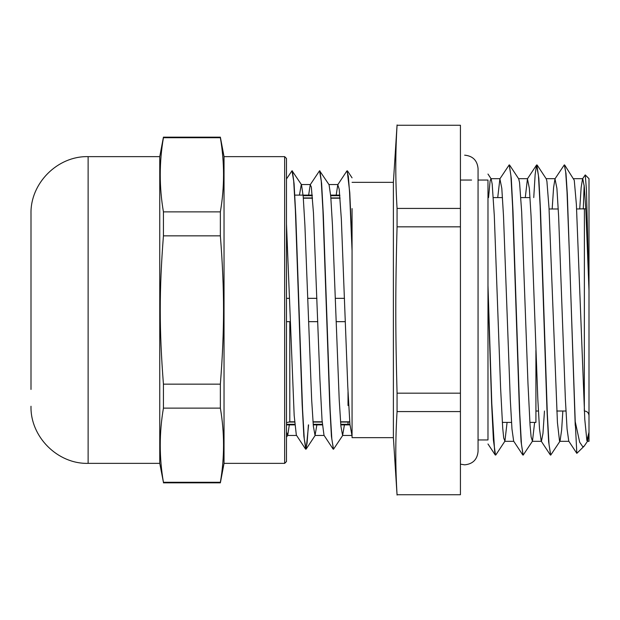 <?xml version="1.0" encoding="UTF-8"?>
<svg xmlns="http://www.w3.org/2000/svg" width="620" height="620" viewBox="0 0 620 620"><rect width="100%" height="100%" fill="white"/><g stroke="black" fill="none" stroke-linecap="round" stroke-linejoin="round"><path stroke-width="0.93" d="M286.487 461.528L286.487 158.472L284.65 156.635L284.65 463.365L286.487 461.528M284.65 156.635L224.037 156.635L224.037 463.365L284.65 463.365M286.487 175.321L286.487 168.384M31 389.438L31 230.562M31 406.247C30.217 436.775 57.598 464.155 88.125 463.365L88.125 156.635C57.598 155.845 30.217 183.225 31 213.753L31 358.12M220.363 137.718C224.603 162.432 224.603 187.155 220.363 211.87L163.432 211.87C159.193 187.155 159.193 162.432 163.432 137.718L220.363 137.718L220.363 137.16L163.432 137.16L163.432 137.718M220.363 408.131C224.603 432.845 224.603 457.568 220.363 482.282L163.432 482.282C159.193 457.568 159.193 432.845 163.432 408.131L220.363 408.131L220.363 384.152L163.432 384.152C159.193 329.608 159.193 290.392 163.432 235.848L220.363 235.848C224.603 290.392 224.603 329.608 220.363 384.152M163.432 408.131L163.432 384.152M88.125 156.635L159.758 156.635L159.758 463.365L163.432 482.282M220.363 482.282L220.363 482.841L163.432 482.841M163.432 235.848L163.432 211.87M220.363 211.87L220.363 235.848M585.272 174.949L589 178.676L589 441.324L589 432.194L586.869 440.525M585.792 208.769L576.623 208.979M549.072 208.979L558.248 208.979M352.059 182.35L393.39 182.35L393.39 437.65L352.059 437.65L352.059 208.583M573.694 178.676L582.761 178.676L584.319 186.883L585.885 210.513L589 290.563L586.45 189.813L585.241 174.91L582.544 178.831L581.134 187.643L579.723 208.979M584.156 185.233L583.281 208.979M584.164 446.168L576.825 453.344L575.228 421.623L579.685 442.231L582.808 446.772L584.164 446.168L587.574 441.161L589 432.194M286.487 432.14L287.734 435.263L289.315 424.886M299.46 195.114L301.274 184.551M292.09 170.802L301.506 184.721L303.203 196.478L304.893 224.928L311.666 399.885L313.356 426.211L315.053 435.442L316.867 424.886M319.641 170.81L329.065 184.721L330.755 196.486L332.444 224.936L339.217 399.885L340.907 426.211L342.604 435.449L344.418 424.886M292.392 170.926L294.089 183.745L295.787 215.187L302.568 409.626L304.265 438.937L306.164 449.058L308.589 424.886M319.951 170.934L321.64 183.752L323.338 215.202L330.119 409.634L331.816 438.937L333.513 449.221L342.829 435.271M347.192 170.81L349.781 192.688L352.059 245.497M286.487 178.963L291.997 170.779L293.694 181.063L295.391 210.374L302.173 404.814L303.87 436.255L305.776 449.229L307.094 443.006L308.404 424.886M333.118 449.082L324.004 435.286L322.044 420.166L319.904 379.068L313.472 213.001L311.325 186.992L310.225 184.737L319.548 170.787L321.245 181.071L322.942 210.397L329.731 404.899L331.421 436.325L333.428 449.198M352.059 436.038L349.92 424.243L347.774 386.5L341.341 219.046L339.194 189.116L337.776 184.737L346.89 170.942L348.339 176.289L349.579 192.456L352.059 250.72M575.228 421.623L567.323 194.223L566.006 173.546L564.409 164.928M537.145 165.059L546.251 178.855L546.91 181.296L549.01 207.917L557.434 422.561L559.534 441.091L560.023 441.169L550.715 455.111L549.018 444.37L547.321 413.78L540.532 211.04L538.834 178.32L536.858 164.928M509.586 165.059L518.7 178.855L519.552 182.559L521.653 211.621L527.969 383.423L530.069 425.405L531.123 436.984L532.471 441.169L523.164 455.111L521.466 444.377L519.769 413.772L512.98 211.009L511.283 178.304L509.307 164.928M487.979 174.05L491.149 178.847L492.187 184.062L494.295 215.504L500.604 388.104L502.712 428.032L503.704 437.945L504.92 441.169L495.806 454.964L494.659 451.67L491.792 403.55L487.979 285.526L487.979 432.194M575.228 425.405L569.764 263.593L567.037 192.13L565.673 171.88L564.301 164.889L554.993 178.831L553.582 187.643L552.172 208.979M550.607 455.072L548.63 441.704L546.933 409.006L540.144 206.228L538.447 175.623L536.556 165.036L535.153 174.453L533.75 197.594M523.055 455.072L521.079 441.704L519.382 408.999L512.593 206.228L510.896 175.623L509.206 164.889L499.89 178.831L497.728 197.594M495.504 455.064L493.411 440.061L491.606 403.318L487.979 291.532M488.545 197.594L490.087 181.079L490.924 178.684M504.92 441.169L507.082 422.406M532.471 441.169L534.634 422.406M560.023 441.169L561.643 429.993L562.844 411.021M564.696 165.059L574.267 180.281L576.375 204.406L584.792 419.507L586.892 440.611L587.574 441.161M487.979 207.243L487.979 285.526M337.776 184.737L336.195 195.114M310.225 184.737L308.644 195.114M305.567 449.074L296.321 435.031L294.175 415.509L286.487 224.13M576.825 453.344L568.765 441.146L567.067 428.97L565.378 399.264L558.605 215.969L556.907 188.348L554.993 178.831M544.476 411.021L542.957 433.512L541.438 441.316M550.327 454.94L541.214 441.146L539.516 428.97L537.827 399.257L531.053 215.969L529.356 188.348L527.442 178.831L525.279 197.594M522.776 454.94L513.662 441.146L511.965 428.963L510.275 399.257L503.502 215.969L501.805 188.348L499.89 178.831M289.385 298.336L286.487 298.336M344.488 298.336L335.304 298.336M316.936 298.336L307.753 298.336M286.487 321.664L290.207 321.664M308.574 321.664L317.758 321.664M336.125 321.664L345.309 321.664M303.141 195.703L312.325 195.703M330.692 195.703L339.876 195.703M303.343 198.199L312.526 198.199M330.894 198.199L340.078 198.199M294.616 421.802L289.796 421.802L286.487 422.677L288.889 422.042L294.639 422.042M349.719 421.802L340.535 421.802M322.168 421.802L312.984 421.802M286.487 424.297L294.818 424.297M313.185 424.297L322.369 424.297M340.737 424.297L349.92 424.297M493.311 197.594L502.495 197.594M520.862 197.594L530.046 197.594M535.92 350.346L535.92 422.406L529.868 422.406M289.796 321.664L289.796 421.802M397.064 393.173C395.366 331.351 395.366 288.649 397.064 226.827L460.428 226.827L460.428 393.173L397.064 393.173L397.064 411.571L460.428 411.571L460.428 494.745L397.064 494.745C395.366 467.023 395.366 439.293 397.064 411.571M397.064 208.429C395.366 180.707 395.366 152.977 397.064 125.256L460.428 125.256L460.428 208.429L397.064 208.429L397.064 226.827M460.428 393.173L460.428 411.571M460.428 494.745L397.064 494.745M397.064 125.256L460.428 125.256M460.428 208.429L460.428 226.827M487.979 180.048L487.979 439.952L478.059 439.952L478.059 451.43L478.059 168.57L478.059 180.048L487.979 180.048M460.428 180.048L471.58 180.048M348.022 391.972L348.022 405.511L348.688 405.426M348.022 424.297L348.022 422.042M584.319 411.021L584.412 208.979M159.758 156.635L163.432 137.16M224.037 156.635L220.363 137.16M224.037 463.365L220.363 482.841M88.125 463.365L159.758 463.365M584.412 411.021C587.171 411.269 588.706 412.796 589 415.609M535.92 411.021L538.4 411.021M556.768 411.021L565.952 411.021M352.059 177.839L347.502 170.934M287.734 435.263L286.487 437.146M315.278 435.271L306.164 449.058M287.502 435.449L296.562 435.449M315.053 435.449L324.113 435.449M342.604 435.449L351.672 435.449M301.397 184.551L310.457 184.551M328.949 184.551L338.009 184.551M536.556 165.036L527.442 178.831M495.225 454.94L487.979 443.974M504.703 441.324L513.779 441.324M532.255 441.324L541.33 441.324M559.806 441.324L568.881 441.324M587.357 441.324L589 441.324M491.032 178.676L500.107 178.676M518.583 178.676L527.659 178.676M546.135 178.676L555.21 178.676M294.632 195.114L312.271 195.114M330.638 195.114L339.822 195.114M286.487 424.886L294.872 424.886M313.24 424.886L322.423 424.886M340.791 424.886L349.974 424.886M502.316 422.406L511.5 422.406M393.39 437.65L397.064 495.055M393.39 182.35L397.064 124.946M464.651 155.163C472.796 155.961 477.268 160.425 478.059 168.57M460.428 464.155L464.651 464.837C472.796 464.039 477.268 459.575 478.059 451.43L478.059 451.414M313.007 422.042L322.191 422.042M340.558 422.042L349.742 422.042M303.32 197.958L312.503 197.958M330.871 197.958L340.054 197.958"/></g></svg>
